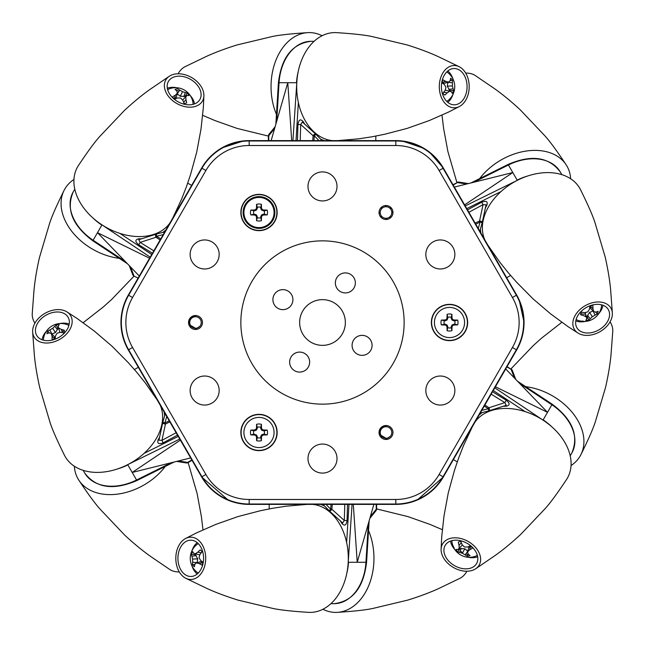 <?xml version="1.0" encoding="UTF-8"?>
<svg xmlns="http://www.w3.org/2000/svg" width="645" height="645" viewBox="0 0 645 645"><rect width="100%" height="100%" fill="white"/><g stroke="black" fill="none" stroke-linecap="round" stroke-linejoin="round"><path stroke-width="0.97" d="M459.095 66.669A21.14 14.948 -90 0 1 469.189 86.672A21.14 14.948 -90 0 1 459.095 106.667A21.14 14.948 -90 0 1 454.241 107.812A21.14 14.948 -90 0 1 439.293 86.672A21.14 14.948 -90 0 1 454.241 65.532A21.14 14.948 -90 0 1 459.095 66.669L437.915 56.462C428.99 52.398 418.718 48.552 407.108 44.932L372.23 36.588C365.062 35.023 353.081 33.701 336.287 32.629A54.075 38.232 90 0 0 334.932 32.597A54.075 38.232 90 0 0 296.716 84.809A54.075 38.232 90 0 0 332.304 140.61M467.077 86.672A18.141 12.827 90 0 0 454.241 68.523A18.141 12.827 90 0 0 441.414 86.672A18.141 12.827 90 0 0 454.241 104.812A18.141 12.827 90 0 0 467.077 86.672M276.463 114.431A54.075 38.232 -90 0 1 307.907 32.629A54.075 38.232 -90 0 1 309.269 32.597A54.075 38.232 -90 0 1 322.097 35.733M307.907 32.629C291.121 33.701 279.14 35.023 271.964 36.588L237.094 44.932C225.476 48.552 215.212 52.398 206.287 56.462L185.107 66.669A21.14 14.948 90 0 0 178.109 73.78M268.393 135.805L268.393 140.61L268.393 135.805A2.177 1.467 -0 0 1 268.659 135.103M275.149 126.686L268.9 134.41A2.177 1.451 39.8 0 0 268.763 135.716L268.763 140.61M274.625 128.484L268.763 135.716M271.142 140.61L287.783 82.713L279.059 82.713L276.665 121.389M322.097 139.82L321.533 140.046M312.744 140.61L313.099 135.716A2.177 1.04 -49.3 0 1 315.736 134.152A2.177 1.04 -49.3 0 1 315.889 134.37L322.097 140.61M318.977 140.61L314.317 135.805L313.099 135.716L300.699 124.517L302.352 122.002M313.97 140.61L314.317 135.805L315.889 134.37M297.466 140.61L297.942 124.429L300.699 124.517L300.223 140.61M297.942 124.429C298.732 119.591 300.481 118.656 303.19 121.607L304.787 124.324M320.613 139.167L324.274 140.61M340.455 140.61L340.971 140.441M311.011 41.312C292.29 43.602 281.422 57.421 278.422 82.77L279.059 82.713A45.36 32.073 90 0 1 311.011 41.312L314.115 41.312M291.693 140.61L287.783 82.713L296.507 82.713A45.36 32.073 -90 0 1 298.216 71.563M347.542 139.965L346.341 140.61M375.801 136.095L375.801 140.61M441.752 82.536A9.344 6.611 -90 0 1 442.333 81.181A9.344 6.611 -90 0 1 443.099 79.932A17.633 9.377 19.8 0 1 445.937 81.488A17.617 5.023 2.4 0 1 448.638 82.133A17.617 4.249 -30.1 0 0 450.186 80.528A17.633 7.772 -49.9 0 0 450.557 78.255A9.344 6.611 -90 0 1 452.443 80.19A17.633 12.102 142.7 0 1 452.363 82.762A17.617 14.093 112.5 0 1 452.355 85.946A17.617 12.618 42.4 0 1 453.04 88.776A17.633 9.377 19.8 0 1 453.628 90.743A9.344 6.611 -90 0 1 453.032 92.162A9.344 6.611 -90 0 1 452.266 93.404A17.633 5.047 -146.3 0 0 451.46 91.856A17.617 0.693 -163.4 0 0 449.654 91.203A17.617 8.579 164 0 1 447.211 92.807A17.633 12.102 142.7 0 1 444.8 95.081A9.344 6.611 -90 0 1 444.599 94.936A9.344 6.611 -90 0 1 443.8 94.234A9.344 6.611 -90 0 1 442.913 93.146A17.633 7.772 -49.9 0 0 445.034 90.574A17.617 9.764 -74 0 0 445.937 87.389A17.617 8.288 -125.7 0 0 444.357 84.559A17.633 5.047 -146.3 0 0 441.744 82.6M446.727 71.966A15.746 11.134 -90 0 1 448.372 73.087A17.657 17.657 0 0 1 448.372 100.249A15.746 11.134 -90 0 1 446.727 101.37M449.912 80.843L452.443 80.19M445.937 81.488L441.817 82.35L444.502 83.27L448.638 82.133M443.72 92.227L447.211 92.807M445.179 90.147L449.654 91.203M449.17 91.082A7.498 5.305 90 0 0 449.533 90.268L447.283 86.132L447.928 82.358L452.363 82.762M447.283 86.132L452.355 85.946M448.718 89.437L453.04 88.776M449.533 90.268L453.628 90.743M447.807 102.361A18.141 12.827 90 0 0 452.984 94.355M452.984 78.98A18.141 12.827 90 0 0 447.807 70.974M277.906 308.302A9.998 9.998 0 0 0 291.572 304.642A9.998 9.998 0 0 0 287.912 290.984A9.998 9.998 0 0 1 291.572 304.642A9.998 9.998 0 0 1 277.906 308.302A9.998 9.998 0 0 1 274.246 294.644A9.998 9.998 0 0 1 287.912 290.984M311.067 342.293A22.857 22.857 0 0 0 342.293 333.933A22.857 22.857 0 0 0 333.933 302.707A22.857 22.857 0 0 1 342.293 333.933A22.857 22.857 0 0 1 311.067 342.293A22.857 22.857 0 0 1 302.707 311.067A22.857 22.857 0 0 1 333.933 302.707M315.244 198.991A14.513 14.513 0 0 0 335.069 193.677A14.513 14.513 0 0 0 329.756 173.852A14.513 14.513 0 0 0 309.931 179.165A14.513 14.513 0 0 0 315.244 198.991M281.68 393.208A81.649 81.649 0 0 0 393.208 363.32A81.649 81.649 0 0 0 363.32 251.792A81.649 81.649 0 0 0 251.792 281.68A81.649 81.649 0 0 0 281.68 393.208M367.094 336.698A9.998 9.998 0 0 1 370.754 350.356A9.998 9.998 0 0 1 357.088 354.016A9.998 9.998 0 0 1 353.428 340.358A9.998 9.998 0 0 1 367.094 336.698M304.642 353.428A9.998 9.998 0 0 1 308.302 367.094A9.998 9.998 0 0 1 294.644 370.754A9.998 9.998 0 0 1 290.984 357.088A9.998 9.998 0 0 1 304.642 353.428M350.356 274.246A9.998 9.998 0 0 1 354.016 287.912A9.998 9.998 0 0 1 340.358 291.572A9.998 9.998 0 0 1 336.698 277.906A9.998 9.998 0 0 1 350.356 274.246M249.921 448.202A18.141 18.141 0 0 0 274.714 441.559A18.141 18.141 0 0 0 268.07 416.775A18.141 18.141 0 0 0 243.286 423.418A18.141 18.141 0 0 0 249.921 448.202M250.05 447.985A17.891 17.891 0 0 0 274.488 441.438A17.891 17.891 0 0 0 267.941 417.001A17.891 17.891 0 0 0 243.504 423.547A17.891 17.891 0 0 0 250.05 447.985M440.438 338.214A18.141 18.141 0 0 0 465.222 331.57A18.141 18.141 0 0 0 458.579 306.786A18.141 18.141 0 0 0 433.795 313.43A18.141 18.141 0 0 0 440.438 338.214M440.559 337.996A17.891 17.891 0 0 0 464.997 331.441A17.891 17.891 0 0 0 458.45 307.004A17.891 17.891 0 0 0 434.012 313.559A17.891 17.891 0 0 0 440.559 337.996M249.921 228.225A18.141 18.141 0 0 0 274.714 221.582A18.141 18.141 0 0 0 268.07 196.798A18.141 18.141 0 0 0 243.286 203.441A18.141 18.141 0 0 0 249.921 228.225M250.05 227.999A17.891 17.891 0 0 0 274.488 221.453A17.891 17.891 0 0 0 267.941 197.015A17.891 17.891 0 0 0 243.504 203.562A17.891 17.891 0 0 0 250.05 227.999M389.483 426.458A6.966 6.966 0 0 1 392.039 435.972A6.966 6.966 0 0 1 382.517 438.527A6.966 6.966 0 0 1 379.969 429.006A6.966 6.966 0 0 1 389.483 426.458M198.974 316.469A6.966 6.966 0 0 1 201.53 325.983A6.966 6.966 0 0 1 192.008 328.531A6.966 6.966 0 0 1 189.461 319.017A6.966 6.966 0 0 1 198.974 316.469M389.483 206.473A6.966 6.966 0 0 1 392.039 215.994A6.966 6.966 0 0 1 382.517 218.542A6.966 6.966 0 0 1 379.969 209.028A6.966 6.966 0 0 1 389.483 206.473M197.394 403.109A14.513 14.513 0 0 0 217.22 397.796A14.513 14.513 0 0 0 211.907 377.97A14.513 14.513 0 0 0 192.081 383.283A14.513 14.513 0 0 0 197.394 403.109M315.244 471.148A14.513 14.513 0 0 0 335.069 465.835A14.513 14.513 0 0 0 329.756 446.009A14.513 14.513 0 0 0 309.931 451.323A14.513 14.513 0 0 0 315.244 471.148M433.093 403.109A14.513 14.513 0 0 0 452.919 397.796A14.513 14.513 0 0 0 447.606 377.97A14.513 14.513 0 0 0 427.78 383.283A14.513 14.513 0 0 0 433.093 403.109M433.093 267.03A14.513 14.513 0 0 0 452.919 261.717A14.513 14.513 0 0 0 447.606 241.891A14.513 14.513 0 0 0 427.78 247.204A14.513 14.513 0 0 0 433.093 267.03M197.394 267.03A14.513 14.513 0 0 0 217.22 261.717A14.513 14.513 0 0 0 211.907 241.891A14.513 14.513 0 0 0 192.081 247.204A14.513 14.513 0 0 0 197.394 267.03M612.347 312.881A21.14 14.948 -30 0 1 600.084 331.627A21.14 14.948 -30 0 1 577.718 332.876A21.14 14.948 -30 0 1 574.3 329.248A21.14 14.948 -30 0 1 585.136 305.73A21.14 14.948 -30 0 1 610.912 308.108A21.14 14.948 -30 0 1 612.347 312.881L610.605 289.428C609.662 279.672 607.856 268.852 605.179 256.992L594.972 222.614C592.747 215.615 587.893 204.586 580.427 189.509A54.075 38.232 150 0 0 579.774 188.316A54.075 38.232 150 0 0 515.452 181.326A54.075 38.232 150 0 0 484.919 240.045M599.02 329.788A18.141 12.827 150 0 0 608.324 309.608A18.141 12.827 150 0 0 586.192 307.568A18.141 12.827 150 0 0 576.896 327.749A18.141 12.827 150 0 0 599.02 329.788M479.67 178.601A54.075 38.232 -30 0 1 566.237 164.927A54.075 38.232 -30 0 1 566.947 166.088A54.075 38.232 -30 0 1 570.648 178.77M566.237 164.935C556.917 150.922 549.782 141.207 544.84 135.781L520.176 109.755C511.235 101.507 502.769 94.533 494.788 88.841L475.357 75.602A21.14 14.948 150 0 0 465.698 73.095M452.967 184.696L457.394 182.575L453.153 185.026M466.585 184.035L457.394 182.575A2.177 1.451 99.8 0 1 458.587 182.035L468.407 183.583M457.869 182.172A2.177 1.467 60 0 0 457.128 182.293M454.338 187.082L512.799 172.546L508.437 164.991L473.753 182.253M561.827 174.642L560.271 171.957L561.827 174.642M467.504 209.875L481.759 202.199C486.338 200.466 488.023 201.506 486.822 205.328L485.266 208.069M480.332 229.201L480.904 233.095M488.999 247.1L489.402 247.47M493.103 252.921L491.941 252.203M486.822 205.328A2.177 0.943 31.3 0 0 485.919 205.36M478.259 228.507L480.09 222.065L475.752 224.17M475.139 223.106L479.558 220.969L480.09 222.065L482.17 222.727L479.816 231.208M481.759 202.199L483.057 204.634L479.558 220.969A2.177 1.04 10.7 0 1 482.234 222.469L482.234 222.469A2.177 1.04 10.7 0 1 482.113 222.71M468.883 212.269L483.057 204.634L486.064 204.804L482.234 222.469A2.177 2.177 0 0 1 482.17 222.727L479.84 231.249M464.618 204.876L512.799 172.546L517.161 180.1A45.36 32.073 -30 0 1 527.683 175.996M510.582 275.463L506.672 277.721M589.941 305.794A9.344 6.611 -30 0 1 591.409 305.617A9.344 6.611 -30 0 1 592.868 305.657A17.633 9.377 79.8 0 1 592.94 308.891A17.617 5.023 62.4 0 1 593.731 311.551A17.617 4.249 29.9 0 0 595.899 312.099A17.633 7.772 10.1 0 0 598.052 311.277A9.344 6.611 -30 0 1 597.318 313.881A17.633 12.102 -157.3 0 1 595.053 315.099A17.617 14.093 172.5 0 1 592.287 316.679A17.617 12.618 102.4 0 1 590.183 318.686A17.633 9.377 79.8 0 1 588.772 320.186A9.344 6.611 -30 0 1 587.248 320.372A9.344 6.611 -30 0 1 585.781 320.331A17.633 5.047 -86.3 0 0 586.724 318.864A17.617 0.693 -103.4 0 0 586.386 316.969A17.617 8.579 -136 0 1 583.773 315.655A17.633 12.102 -157.3 0 1 580.597 314.712A9.344 6.611 -30 0 1 580.621 314.462A9.344 6.611 -30 0 1 580.831 313.414A9.344 6.611 -30 0 1 581.33 312.107A17.633 7.772 10.1 0 0 584.62 312.656A17.617 9.764 -14 0 0 587.829 311.841A17.617 8.288 -65.7 0 0 589.49 309.06A17.633 5.047 -86.3 0 0 589.877 305.819M583.346 321.137A15.746 11.134 -30 0 1 577.912 320.388L577.912 320.388A15.746 11.134 -30 0 1 576.114 319.517L577.912 320.388A17.657 17.657 0 0 0 601.43 306.802L601.43 306.802A15.746 11.134 -30 0 0 601.583 304.819L601.43 306.802M580.653 314.26L580.597 314.712M588.724 320.057A15.746 11.134 -30 0 1 587.934 320.315M587.837 318.033A14.561 10.296 -30 0 1 586.652 318.404M585.063 312.567L586.16 316.872M585.176 312.599L586.386 316.969M585.725 315.365L585.41 316.526M593.731 311.551L590.683 308.544L590.127 305.778L592.94 308.891M595.488 312.011L597.318 313.881M586.249 316.493A7.498 5.305 150 0 0 587.135 316.405L589.595 312.382L593.223 311.043M593.182 311.051L595.053 315.099M589.595 312.382L592.287 316.679M587.45 315.276L590.183 318.686M587.135 316.405L588.772 320.186M575.8 320.944A18.141 12.827 150 0 0 585.321 321.428M598.633 313.744A18.141 12.827 150 0 0 602.978 305.254M580.822 313.446A8.345 5.902 150 0 0 585.45 313.986M566.641 479.38A54.075 38.232 -150 0 0 567.35 478.211A54.075 38.232 -150 0 0 541.236 419.016A54.075 38.232 -150 0 0 475.115 421.935M479.171 565.076A21.14 14.948 30 0 1 475.76 568.705A21.14 14.948 30 0 1 453.387 567.455A21.14 14.948 30 0 1 441.124 548.71A21.14 14.948 30 0 1 442.559 543.937A21.14 14.948 30 0 1 468.334 541.566A21.14 14.948 30 0 1 479.171 565.076M454.451 565.617A18.141 12.827 -150 0 0 476.574 563.585A18.141 12.827 -150 0 0 467.278 543.396A18.141 12.827 -150 0 0 445.155 545.436A18.141 12.827 -150 0 0 454.451 565.617M525.707 386.661A54.075 38.232 30 0 1 580.831 454.798A54.075 38.232 30 0 1 580.178 455.991A54.075 38.232 30 0 1 571.051 465.537M580.831 454.798C588.296 439.721 593.15 428.691 595.375 421.693L605.582 387.314C608.259 375.446 610.065 364.635 611 354.879L612.75 331.425A21.14 14.948 -150 0 0 610.097 321.815M507.075 366.586L511.13 369.359L506.889 366.908M514.46 378.051L511.13 369.359A2.177 1.451 159.8 0 1 512.194 370.125L515.758 379.397M511.711 369.569A2.177 1.467 120 0 0 511.235 368.988M505.696 368.964L547.516 412.324L551.878 404.77L519.58 383.364M492.538 391.765L506.309 400.271C510.106 403.367 510.042 405.358 506.132 406.221L502.987 406.245M482.218 412.534L479.13 414.977M471.043 428.99L470.931 429.53M468.06 435.456L468.101 434.093M506.132 406.221A2.177 0.943 91.3 0 0 505.656 405.455M481.783 410.397L488.273 408.761L488.741 410.889L480.219 413.098M484.895 404.995L488.958 407.753A2.177 1.04 70.7 0 1 488.999 410.817L488.999 410.817A2.177 1.04 70.7 0 1 488.733 410.841M484.282 406.052L488.273 408.761L488.958 407.753L504.858 402.609L506.204 405.302L488.999 410.817A2.177 2.177 0 0 1 488.741 410.889L480.203 413.131M506.309 400.271L504.858 402.609L491.159 394.151M571.76 453.145C579.137 435.786 572.599 419.468 552.152 404.189L551.878 404.77A45.36 32.073 -150 0 1 571.76 453.145L570.212 455.838M495.425 386.758L547.516 412.324L543.154 419.879A45.36 32.073 30 0 1 551.959 426.942M457.281 461.868L453.371 459.611M470.689 545.759A9.344 6.611 30 0 1 471.576 546.936A9.344 6.611 30 0 1 472.269 548.226A17.633 9.377 139.8 0 1 469.504 549.911A17.617 5.023 122.4 0 1 467.593 551.918A17.617 4.249 89.9 0 0 468.206 554.071A17.633 7.772 70.1 0 0 469.995 555.522A9.344 6.611 30 0 1 467.375 556.192A17.633 12.102 -97.3 0 1 465.19 554.837A17.617 14.093 -127.5 0 1 462.433 553.233A17.617 12.618 162.4 0 1 459.643 552.41A17.633 9.377 139.8 0 1 457.644 551.943A9.344 6.611 30 0 1 456.716 550.709A9.344 6.611 30 0 1 456.023 549.427A17.633 5.047 -26.3 0 0 457.765 549.508A17.617 0.693 -43.4 0 0 459.232 548.266A17.617 8.579 -76 0 1 459.063 545.347A17.633 12.102 -97.3 0 1 458.297 542.122A9.344 6.611 30 0 1 460.917 541.461A17.633 7.772 70.1 0 0 462.086 544.582A17.617 9.764 46 0 0 464.392 546.952A17.617 8.288 -5.7 0 0 467.633 547A17.633 5.047 -26.3 0 0 470.632 545.71M454.104 547.718A15.746 11.134 30 0 1 452.04 542.639L452.04 542.639A15.746 11.134 30 0 1 451.887 540.647M457.724 551.83A15.746 11.134 30 0 1 457.112 551.273M467.851 554.49A14.561 10.296 30 0 1 465.827 553.934M462.763 552.612A14.561 10.296 30 0 1 460.199 550.983M459.038 550.056A14.561 10.296 30 0 1 458.119 549.209M477.356 555.353A15.746 11.134 30 0 1 475.559 556.216L477.356 555.361M459.579 547.911A7.498 5.305 -150 0 0 460.095 548.629L464.811 548.75L467.762 551.193L465.19 554.837M464.811 548.75L462.433 553.233M468.076 553.668L467.375 556.192M469.504 549.911L470.818 545.904L468.681 547.774L467.593 551.918M461.312 542.614L459.063 545.347M458.716 541.945L458.297 542.122M462.384 544.92L459.232 548.266M461.231 548.339L459.643 552.41M460.095 548.629L457.644 551.943M450.492 541.082A18.141 12.827 -150 0 0 454.838 549.572M468.149 557.264A18.141 12.827 -150 0 0 477.671 556.78M185.905 578.331A21.14 14.948 90 0 1 175.811 558.328A21.14 14.948 90 0 1 185.905 538.333A21.14 14.948 90 0 1 190.759 537.188A21.14 14.948 90 0 1 205.707 558.328A21.14 14.948 90 0 1 190.759 579.468A21.14 14.948 90 0 1 185.905 578.331L207.085 588.538C216.011 592.602 226.282 596.448 237.892 600.068L272.771 608.412C279.938 609.976 291.919 611.299 308.713 612.371A54.075 38.232 -90 0 0 310.068 612.403A54.075 38.232 -90 0 0 348.284 560.191A54.075 38.232 -90 0 0 312.696 504.39M177.923 558.328A18.141 12.827 -90 0 0 190.759 576.477A18.141 12.827 -90 0 0 203.586 558.328A18.141 12.827 -90 0 0 190.759 540.188A18.141 12.827 -90 0 0 177.923 558.328M368.537 530.569A54.075 38.232 90 0 1 337.093 612.371A54.075 38.232 90 0 1 335.731 612.403A54.075 38.232 90 0 1 322.903 609.267M337.093 612.371C353.879 611.299 365.86 609.976 373.036 608.412L407.906 600.068C419.524 596.448 429.788 592.602 438.713 588.538L459.893 578.331A21.14 14.948 -90 0 0 466.891 571.22M376.607 509.195L376.607 504.39L376.607 509.195A2.177 1.467 180 0 1 376.341 509.897M370.375 516.516L376.237 509.284L376.237 504.39M369.851 518.314L376.1 510.59A2.177 1.451 -140.2 0 0 376.237 509.284M373.858 504.39L357.217 562.287L365.941 562.287L368.335 523.611M330.885 603.688L333.989 603.688L330.885 603.688M322.903 505.18L323.467 504.954M332.256 504.39L331.901 509.284A2.177 1.04 130.7 0 1 329.264 510.848A2.177 1.04 130.7 0 1 329.111 510.63L322.903 504.39M326.023 504.39L330.683 509.195L331.901 509.284L344.301 520.483L342.648 522.998M331.03 504.39L330.683 509.195L329.111 510.63M347.534 504.39L347.058 520.571L344.301 520.483L344.777 504.39M347.058 520.571C346.268 525.409 344.519 526.344 341.81 523.393L340.213 520.676M324.387 505.833L320.726 504.39M304.545 504.39L304.029 504.559M353.307 504.39L357.217 562.287L348.494 562.287A45.36 32.073 90 0 1 346.784 573.437M297.458 505.035L298.659 504.39M269.199 508.905L269.199 504.39M203.248 562.464A9.344 6.611 90 0 1 202.667 563.819A9.344 6.611 90 0 1 201.901 565.068A17.633 9.377 -160.2 0 1 199.063 563.512A17.617 5.023 -177.6 0 1 196.362 562.867A17.617 4.249 149.9 0 0 194.814 564.472A17.633 7.772 130.1 0 0 194.443 566.745A9.344 6.611 90 0 1 192.557 564.81A17.633 12.102 -37.3 0 1 192.637 562.238A17.617 14.093 -67.5 0 1 192.645 559.054A17.617 12.618 -137.6 0 1 191.96 556.224A17.633 9.377 -160.2 0 1 191.372 554.257A9.344 6.611 90 0 1 191.968 552.838A9.344 6.611 90 0 1 192.734 551.596A17.633 5.047 33.7 0 0 193.54 553.144A17.617 0.693 16.6 0 0 195.346 553.797A17.617 8.579 -16 0 1 197.789 552.193A17.633 12.102 -37.3 0 1 200.2 549.919A9.344 6.611 90 0 1 202.087 551.854A17.633 7.772 130.1 0 0 199.966 554.426A17.617 9.764 106 0 0 199.063 557.611A17.617 8.288 54.3 0 0 200.643 560.441A17.633 5.047 33.7 0 0 203.256 562.4M198.273 573.034A15.746 11.134 90 0 1 196.628 571.913A17.657 17.657 0 0 1 196.628 544.751A15.746 11.134 90 0 1 198.273 543.63M195.088 564.157L192.557 564.81M201.28 552.773L197.789 552.193M199.821 554.853L195.346 553.797M195.83 553.918A7.498 5.305 -90 0 0 195.467 554.732L197.717 558.868L197.072 562.642L192.637 562.238M197.717 558.868L192.645 559.054M196.282 555.563L191.96 556.224M195.467 554.732L191.372 554.257M196.362 562.867L200.498 561.731L203.183 562.65L199.063 563.512M197.193 542.639A18.141 12.827 -90 0 0 192.017 550.645M192.017 566.02A18.141 12.827 -90 0 0 197.193 574.026M32.653 332.119A21.14 14.948 150 0 1 44.916 313.373A21.14 14.948 150 0 1 67.282 312.124A21.14 14.948 150 0 1 70.7 315.752A21.14 14.948 150 0 1 59.864 339.27A21.14 14.948 150 0 1 34.088 336.892A21.14 14.948 150 0 1 32.653 332.119L34.395 355.572C35.338 365.328 37.144 376.148 39.821 388.008L50.028 422.386C52.253 429.385 57.107 440.414 64.573 455.491A54.075 38.232 -30 0 0 65.226 456.684A54.075 38.232 -30 0 0 129.548 463.674A54.075 38.232 -30 0 0 160.081 404.955M45.98 315.212A18.141 12.827 -30 0 0 36.676 335.392A18.141 12.827 -30 0 0 58.808 337.432A18.141 12.827 -30 0 0 68.104 317.251A18.141 12.827 -30 0 0 45.98 315.212M165.33 466.4A54.075 38.232 150 0 1 78.763 480.074A54.075 38.232 150 0 1 78.053 478.913A54.075 38.232 150 0 1 74.352 466.23M78.763 480.065C88.083 494.078 95.218 503.793 100.16 509.219L124.824 535.245C133.765 543.493 142.231 550.467 150.212 556.159L169.643 569.398A21.14 14.948 -30 0 0 179.302 571.905M178.415 460.965L187.606 462.425L191.847 459.974M176.593 461.417L186.413 462.965A2.177 1.451 -80.2 0 0 187.606 462.425M187.872 462.707L192.033 460.304L187.872 462.707A2.177 1.467 -120 0 1 187.131 462.828M190.662 457.918L132.201 472.454L136.563 480.009L171.248 462.747M166.741 416.493L164.91 422.935L162.83 422.273L165.185 413.792M169.861 421.894L165.442 424.031L164.91 422.935L169.248 420.83M177.496 435.125L163.241 442.801C158.662 444.534 156.977 443.494 158.178 439.672L159.734 436.931M164.669 415.799L164.096 411.905M156.001 397.901L155.598 397.53M151.898 392.079L153.059 392.797M158.178 439.672A2.177 0.943 -148.7 0 0 159.081 439.64M163.241 442.801L161.943 440.366L165.442 424.031A2.177 1.04 -169.3 0 1 162.766 422.531A2.177 1.04 -169.3 0 1 162.887 422.29M176.117 432.731L161.943 440.366L158.936 440.196L162.766 422.531M84.729 473.043C96.073 488.112 113.472 490.611 136.925 480.541L136.563 480.009A45.36 32.073 -30 0 1 84.729 473.043L83.173 470.358M180.382 440.124L132.201 472.454L127.839 464.9A45.36 32.073 150 0 1 117.317 469.004M134.418 369.537L138.328 367.279M55.059 339.206A9.344 6.611 150 0 1 53.591 339.383A9.344 6.611 150 0 1 52.132 339.343A17.633 9.377 -100.2 0 1 52.06 336.11A17.617 5.023 -117.6 0 1 51.269 333.449A17.617 4.249 -150.1 0 0 49.101 332.901A17.633 7.772 -169.9 0 0 46.948 333.723A9.344 6.611 150 0 1 47.682 331.119A17.633 12.102 22.7 0 1 49.947 329.901A17.617 14.093 -7.5 0 1 52.713 328.321A17.617 12.618 -77.6 0 1 54.817 326.314A17.633 9.377 -100.2 0 1 56.228 324.814A9.344 6.611 150 0 1 57.752 324.628A9.344 6.611 150 0 1 59.219 324.669A17.633 5.047 93.7 0 0 58.276 326.136A17.617 0.693 76.6 0 0 58.614 328.031A17.617 8.579 44 0 1 61.227 329.345A17.633 12.102 22.7 0 1 64.403 330.288A9.344 6.611 150 0 1 64.379 330.538A9.344 6.611 150 0 1 64.169 331.586A9.344 6.611 150 0 1 63.67 332.893A17.633 7.772 -169.9 0 0 60.38 332.344A17.617 9.764 166 0 0 57.171 333.159A17.617 8.288 114.3 0 0 55.51 335.94A17.633 5.047 93.7 0 0 55.123 339.181M43.417 340.181A15.746 11.134 150 0 1 43.57 338.198A17.657 17.657 0 0 1 67.088 324.612A15.746 11.134 150 0 1 68.886 325.483M64.347 330.74L64.403 330.288M49.512 332.989L47.682 331.119M59.937 332.433L58.614 328.031M62.468 332.659L61.227 329.345M58.751 328.507A7.498 5.305 -30 0 0 57.865 328.595L55.406 332.618L51.818 333.949L49.947 329.901M55.406 332.618L52.713 328.321M57.55 329.724L54.817 326.314M57.865 328.595L56.228 324.814M51.269 333.449L54.317 336.456L54.865 339.238L52.06 336.11M69.2 324.056A18.141 12.827 -30 0 0 59.679 323.572M46.367 331.256A18.141 12.827 -30 0 0 42.022 339.746M64.177 331.554A8.345 5.902 -30 0 0 61.815 330.909M78.359 165.62A54.075 38.232 30 0 0 77.65 166.789A54.075 38.232 30 0 0 103.764 225.984A54.075 38.232 30 0 0 169.885 223.065M165.829 79.924A21.14 14.948 -150 0 1 169.24 76.295A21.14 14.948 -150 0 1 191.613 77.545A21.14 14.948 -150 0 1 203.876 96.29A21.14 14.948 -150 0 1 202.441 101.063A21.14 14.948 -150 0 1 176.666 103.434A21.14 14.948 -150 0 1 165.829 79.924M190.549 79.383A18.141 12.827 30 0 0 168.426 81.415A18.141 12.827 30 0 0 177.722 101.604A18.141 12.827 30 0 0 199.845 99.564A18.141 12.827 30 0 0 190.549 79.383M119.293 258.339A54.075 38.232 -150 0 1 64.169 190.202A54.075 38.232 -150 0 1 64.823 189.009A54.075 38.232 -150 0 1 73.949 179.463M64.169 190.202C56.704 205.279 51.85 216.309 49.625 223.307L39.418 257.686C36.741 269.554 34.935 280.365 34 290.121L32.25 313.575A21.14 14.948 30 0 0 34.903 323.185M133.289 275.431A2.177 1.467 -60 0 0 133.765 276.012L138.111 278.092M130.54 266.949L133.87 275.641A2.177 1.451 -20.2 0 1 132.805 274.875L129.242 265.603M139.304 276.036L97.484 232.676L93.122 240.23L125.42 261.636M152.462 253.235L138.691 244.729C134.894 241.633 134.958 239.642 138.869 238.779L142.013 238.755M162.782 232.466L165.87 230.023M173.957 216.011L174.069 215.47M176.94 209.544L176.899 210.907M138.869 238.779A2.177 0.943 -88.7 0 0 139.344 239.545M163.217 234.603L156.727 236.239L160.718 238.948M160.105 240.005L156.042 237.247L156.727 236.239L156.259 234.111L164.781 231.902M157.469 236.747L156.058 237.255A2.177 1.04 -109.3 0 1 156.001 234.183L156.001 234.183A2.177 1.04 -109.3 0 1 156.267 234.159M156.042 237.247L140.142 242.391L138.796 239.698L156.001 234.183A2.177 2.177 0 0 1 156.259 234.111L164.798 231.869M138.691 244.729L140.142 242.391L153.841 250.849M73.24 191.855C65.863 209.214 72.401 225.532 92.848 240.811L93.122 240.23A45.36 32.073 30 0 1 73.24 191.855L74.788 189.162M149.576 258.242L97.484 232.676L101.846 225.121A45.36 32.073 -150 0 1 93.041 218.058M187.719 183.132L191.63 185.389M174.311 99.241A9.344 6.611 -150 0 1 173.424 98.064A9.344 6.611 -150 0 1 172.731 96.774A17.633 9.377 -40.2 0 1 175.496 95.089A17.617 5.023 -57.6 0 1 177.407 93.082A17.617 4.249 -90.1 0 0 176.794 90.929A17.633 7.772 -109.9 0 0 175.005 89.478A9.344 6.611 -150 0 1 177.625 88.808A17.633 12.102 82.7 0 1 179.81 90.163A17.617 14.093 52.5 0 1 182.567 91.767A17.617 12.618 -17.6 0 1 185.357 92.59A17.633 9.377 -40.2 0 1 187.356 93.057A9.344 6.611 -150 0 1 188.284 94.291A9.344 6.611 -150 0 1 188.977 95.573A17.633 5.047 153.7 0 0 187.235 95.492A17.617 0.693 136.6 0 0 185.768 96.734A17.617 8.579 104 0 1 185.937 99.653A17.633 12.102 82.7 0 1 186.703 102.877A9.344 6.611 -150 0 1 184.083 103.539A17.633 7.772 -109.9 0 0 182.914 100.418A17.617 9.764 -134 0 0 180.608 98.048A17.617 8.288 174.3 0 0 177.367 98A17.633 5.047 153.7 0 0 174.368 99.29M169.441 88.784L167.644 89.639A15.746 11.134 -150 0 1 169.441 88.784A17.657 17.657 0 0 1 192.96 102.361L192.96 102.361A15.746 11.134 -150 0 1 193.113 104.353M187.276 93.17A15.746 11.134 -150 0 1 187.888 93.727M176.117 90.324A14.561 10.296 -150 0 1 179.173 91.066M185.962 94.944A14.561 10.296 -150 0 1 186.881 95.791M175.496 95.089L174.182 99.096L176.319 97.226L177.407 93.082M183.688 102.386L185.937 99.653M186.284 103.055L186.703 102.877M182.616 100.08L185.768 96.734M185.421 97.089A7.498 5.305 30 0 0 184.905 96.371L180.189 96.25L177.238 93.807L179.81 90.163M180.189 96.25L182.567 91.767M183.769 96.661L185.357 92.59M184.905 96.371L187.356 93.057M194.508 103.918A18.141 12.827 30 0 0 190.162 95.428M176.851 87.736A18.141 12.827 30 0 0 167.329 88.22M390.289 216.373A24.655 2.153 -112.5 0 1 390.765 217.591M392.966 212.278A24.655 2.153 -22.5 0 1 391.765 212.802M389.87 208.222A24.655 2.153 157.5 0 1 391.088 207.746M385.766 205.545A24.655 2.153 -112.5 0 1 386.299 206.747M380.252 213.003L379.067 213.181M386.5 218.26L386.678 219.445M389.725 216.922L390.435 217.889M386.234 219.469A24.655 2.153 67.5 0 1 385.71 218.276M382.138 216.793A24.655 2.153 -22.5 0 1 380.921 217.276M381.59 216.228L380.631 216.938M379.042 212.745A24.655 2.153 157.5 0 1 380.236 212.213M381.719 208.641A24.655 2.153 67.5 0 1 381.243 207.424M382.283 208.093L381.574 207.134M385.508 206.763L385.331 205.578M390.418 208.786L391.378 208.077M391.757 212.02L392.934 211.834M380.671 214.72A5.773 5.773 0 0 1 383.791 207.174A5.773 5.773 0 0 1 391.338 210.302A5.773 5.773 0 0 1 388.217 217.841A5.773 5.773 0 0 1 380.671 214.72M190.162 324.709A5.773 5.773 0 0 1 193.282 317.171A5.773 5.773 0 0 1 199.595 326.555A5.773 5.773 0 0 1 190.162 324.709M196.37 315.59L192.895 316.235C189.477 318.267 188.429 321.154 189.767 324.878L195.467 328.273M199.595 326.555L194.863 329.442M189.203 323.072L188.558 323.177M195.983 328.249L196.128 329.176M195.653 329.305A24.655 2.153 67.5 0 1 195.209 328.281M191.347 326.902A24.655 2.153 -22.5 0 1 190.412 327.265M190.823 326.41L190.114 326.934M188.534 322.734A24.655 2.153 157.5 0 1 189.138 322.46M379.712 433.069L379.067 433.166M386.5 438.237L386.637 439.164M386.161 439.293A24.655 2.153 67.5 0 1 385.718 438.269M381.856 436.891A24.655 2.153 -22.5 0 1 380.921 437.254M381.34 436.399L380.631 436.923M379.042 432.722A24.655 2.153 157.5 0 1 379.655 432.456M380.671 434.698A5.773 5.773 0 0 1 383.791 427.159A5.773 5.773 0 0 1 390.112 436.544A5.773 5.773 0 0 1 380.671 434.698M386.879 425.579L383.404 426.232C379.986 428.264 378.938 431.142 380.276 434.867L385.976 438.261M390.112 436.544L385.371 439.43M259 197.426A15.085 15.085 0 0 0 243.915 212.511A15.085 15.085 0 0 0 259 227.588A15.085 15.085 0 0 0 274.077 212.511A15.085 15.085 0 0 0 259 197.426M256.589 220.679L257.323 216.978L256.508 217.139A24.655 2.153 90 0 0 256.589 220.679A8.522 8.522 0 0 0 261.402 220.679A24.655 2.153 -90 0 0 261.491 217.139L260.677 216.978L261.402 220.679M256.508 217.139L257.282 216.776L256.613 215.164L255.976 215.801A24.583 2.145 67.5 0 0 256.468 216.946M255.976 215.801L256.339 214.89L254.727 214.221L254.565 215.043A24.583 2.145 22.5 0 0 255.702 215.527M254.565 215.043L254.533 214.188L250.824 214.914A24.655 2.153 0 0 0 254.372 215.003M250.824 210.101L254.533 210.834L254.372 210.02A24.655 2.153 180 0 0 250.824 210.101A8.522 8.522 0 0 0 250.824 214.914M254.372 210.02L254.727 210.794L256.339 210.125L255.702 209.488A24.583 2.145 157.5 0 0 254.565 209.98M255.702 209.488L256.613 209.851L257.282 208.238L256.468 208.077A24.583 2.145 112.5 0 0 255.976 209.222M256.468 208.077L257.282 208.238M261.378 209.851L262.289 209.488A24.583 2.145 -157.5 0 1 263.434 209.98L263.265 210.794L261.378 209.851L260.677 208.045L261.491 207.883A24.655 2.153 -90 0 0 261.402 204.336A8.522 8.522 0 0 0 256.589 204.336A24.655 2.153 90 0 0 256.508 207.883M264.216 210.834L267.167 210.101A24.655 2.153 180 0 0 263.62 210.02L263.458 210.834L264.216 210.834A5.482 5.482 0 0 1 264.216 214.188L267.167 214.914A8.522 8.522 0 0 0 267.167 210.101M257.323 217.728A5.482 5.482 0 0 0 260.677 217.728M259 228.403A15.891 15.891 0 0 0 274.891 212.511A15.891 15.891 0 0 0 259 196.612A15.891 15.891 0 0 0 243.1 212.511A15.891 15.891 0 0 0 259 228.403M262.015 215.801A24.583 2.145 -67.5 0 1 261.531 216.946L260.709 216.776L261.652 214.89L263.265 214.221L263.434 215.043A24.583 2.145 -22.5 0 1 262.289 215.527L261.378 215.164M267.167 214.914A24.655 2.153 0 0 1 263.62 215.003L263.458 214.188L264.216 214.188M262.015 209.222A24.583 2.145 -112.5 0 0 261.531 208.077L260.709 208.238M260.677 208.045L261.402 204.336M260.677 207.295A5.482 5.482 0 0 0 257.323 207.295L256.589 204.336M253.783 210.834A5.482 5.482 0 0 0 253.783 214.188M257.323 207.295L257.323 208.045M449.509 307.415A15.085 15.085 0 0 0 434.424 322.5A15.085 15.085 0 0 0 449.509 337.585A15.085 15.085 0 0 0 464.585 322.5A15.085 15.085 0 0 0 449.509 307.415M447.098 330.675L447.832 326.967L447.017 327.128A24.655 2.153 90 0 0 447.098 330.675A8.522 8.522 0 0 0 451.911 330.675A24.655 2.153 -90 0 0 452 327.128L451.186 326.967L451.911 330.675M447.017 327.128L447.791 326.773L447.122 325.161L446.493 325.789A24.583 2.145 67.5 0 0 446.977 326.934M446.493 325.789L446.848 324.887L445.235 324.217L445.074 325.032A24.583 2.145 22.5 0 0 446.219 325.515M445.074 325.032L445.042 324.177L441.333 324.911A24.655 2.153 0 0 0 444.881 324.991M441.333 320.089L445.042 320.823L444.881 320.009A24.655 2.153 180 0 0 441.333 320.089A8.522 8.522 0 0 0 441.333 324.911M444.881 320.009L445.235 320.783L446.848 320.114L446.219 319.485A24.583 2.145 157.5 0 0 445.074 319.968M446.219 319.485L447.122 319.839L447.791 318.227L446.977 318.066A24.583 2.145 112.5 0 0 446.493 319.211M446.977 318.066L447.832 318.033L447.098 314.325A24.655 2.153 90 0 0 447.017 317.872M451.911 314.325L451.186 318.033L452 317.872A24.655 2.153 -90 0 0 451.911 314.325A8.522 8.522 0 0 0 447.098 314.325M453.975 324.177L453.943 325.032A24.583 2.145 -22.5 0 1 452.798 325.515L452.161 324.887L454.725 324.177A5.482 5.482 0 0 0 454.725 320.823L457.676 320.089A24.655 2.153 180 0 0 454.136 320.009L453.782 320.783L452.161 320.114L452.798 319.485A24.583 2.145 -157.5 0 1 453.943 319.968L454.136 320.009M454.136 324.991A24.655 2.153 0 0 0 457.676 324.911A8.522 8.522 0 0 0 457.676 320.089M447.832 327.716A5.482 5.482 0 0 0 451.186 327.716M452.04 326.934L451.218 326.773L451.887 325.161L452.524 325.789A24.583 2.145 -67.5 0 1 452.04 326.934L452 327.128M454.725 324.177L457.676 324.911M454.725 320.823L453.975 320.823M452.524 319.211L451.887 319.839L451.218 318.227L452.04 318.066A24.583 2.145 -112.5 0 1 452.524 319.211L452.798 319.485M451.186 317.284A5.482 5.482 0 0 0 447.832 317.284M444.292 320.823A5.482 5.482 0 0 0 444.292 324.177M259 417.412A15.085 15.085 0 0 0 243.915 432.489A15.085 15.085 0 0 0 259 447.574A15.085 15.085 0 0 0 274.077 432.489A15.085 15.085 0 0 0 259 417.412M253.783 430.812L250.824 430.086A24.655 2.153 180 0 1 254.372 429.997L254.533 430.812L253.783 430.812A5.482 5.482 0 0 0 253.783 434.166L256.613 435.149L257.323 436.955L256.508 437.116A24.655 2.153 90 0 0 256.589 440.664A8.522 8.522 0 0 0 261.402 440.664A24.655 2.153 -90 0 0 261.491 437.116L260.677 436.955L261.402 440.664M256.508 437.116L257.282 436.762M256.613 435.149L255.976 435.778A24.583 2.145 67.5 0 0 256.468 436.923M255.976 435.778L256.339 434.875M254.727 434.206L254.565 435.02A24.583 2.145 22.5 0 0 255.702 435.512M254.565 435.02L254.533 434.166M250.824 430.086A8.522 8.522 0 0 0 250.824 434.899A24.655 2.153 0 0 0 254.372 434.98M254.372 429.997L254.727 430.779L256.339 430.11L255.702 429.473A24.583 2.145 157.5 0 0 254.565 429.957M255.702 429.473L256.339 430.11M256.613 429.836L257.282 428.224L256.468 428.054A24.583 2.145 112.5 0 0 255.976 429.199M256.468 428.054L257.323 428.022L256.589 424.321A24.655 2.153 90 0 0 256.508 427.861M261.402 424.321L260.677 428.022L261.491 427.861A24.655 2.153 -90 0 0 261.402 424.321A8.522 8.522 0 0 0 256.589 424.321M257.323 436.955L257.323 437.705A5.482 5.482 0 0 0 260.677 437.705M264.216 430.812L267.167 430.086A24.655 2.153 180 0 0 263.62 429.997L263.458 430.812L264.216 430.812A5.482 5.482 0 0 1 264.216 434.166L267.167 434.899A8.522 8.522 0 0 0 267.167 430.086M261.531 436.923L260.709 436.762L261.378 435.149L262.015 435.778A24.583 2.145 -67.5 0 1 261.531 436.923L261.491 437.116M262.289 435.512L261.652 434.875L263.265 434.206L263.434 435.02A24.583 2.145 -22.5 0 1 262.289 435.512L262.015 435.778M267.167 434.899A24.655 2.153 0 0 1 263.62 434.98L263.458 434.166L264.216 434.166M263.434 429.957L263.265 430.779L261.652 430.11L262.289 429.473A24.583 2.145 -157.5 0 1 263.434 429.957L263.62 429.997M262.015 429.199L261.378 429.836L260.709 428.224L261.531 428.054A24.583 2.145 -112.5 0 1 262.015 429.199L262.289 429.473M260.677 427.272A5.482 5.482 0 0 0 257.323 427.272M253.783 434.166L250.824 434.899M257.323 437.705L256.589 440.664M298.369 102.499L296.015 140.61M296.797 82.721L292.927 140.61M423.08 148.285A54.511 54.511 0 0 1 443.034 168.24L516.363 295.249A54.511 54.511 0 0 1 516.363 349.751L443.034 476.76A54.511 54.511 0 0 1 395.828 504.019L249.172 504.019A54.511 54.511 0 0 1 201.966 476.76L128.637 349.751A54.511 54.511 0 0 1 128.637 295.249L201.966 168.24A54.511 54.511 0 0 1 249.172 140.981L395.828 140.981A54.511 54.511 0 0 1 423.08 148.285M439.108 170.506A49.971 49.971 0 0 0 395.828 145.52L395.828 140.61L249.172 140.61A54.881 54.881 0 0 0 201.643 168.055L128.315 295.063A54.881 54.881 0 0 0 128.315 349.937L201.643 476.945A54.881 54.881 0 0 0 249.172 504.39L395.828 504.39A54.881 54.881 0 0 0 443.357 476.945L516.685 349.937A54.881 54.881 0 0 0 516.685 295.063L443.357 168.055A54.881 54.881 0 0 0 395.828 140.61L395.828 140.61C416.557 141.295 432.4 150.446 443.357 168.055L439.108 170.506L512.436 297.514L516.685 295.063C526.457 313.357 526.457 331.651 516.685 349.937L512.436 347.486A49.971 49.971 0 0 0 512.436 297.514M204.554 163.54L201.643 168.055L205.892 170.506L132.564 297.514A49.971 49.971 0 0 0 132.564 347.486L205.892 474.494A49.971 49.971 0 0 0 249.172 499.48L395.828 499.48A49.971 49.971 0 0 0 439.108 474.494L512.436 347.486M132.564 297.514L128.315 295.063C118.543 313.349 118.543 331.643 128.315 349.937L128.315 349.937C118.543 331.651 118.543 313.357 128.315 295.063L201.643 168.055C212.6 150.446 228.443 141.295 249.172 140.61L249.172 145.52A49.971 49.971 0 0 0 205.892 170.506M396.328 504.382L249.172 504.39C239.384 504.342 230.233 501.891 221.735 497.037C213.277 492.103 206.577 485.403 201.643 476.945L205.892 474.494M228.483 500.343L201.643 476.945L128.315 349.937L132.564 347.486M249.172 504.39L249.172 499.48M519.152 345.131L443.357 476.945C432.4 494.554 416.557 503.705 395.828 504.39L395.828 499.48M417.17 500.069L443.357 476.945L439.108 474.494M395.828 145.52L249.172 145.52M508.437 164.991L508.075 164.459C531.528 154.389 548.927 156.888 560.271 171.957A45.36 32.073 150 0 0 508.437 164.991M500.963 191.597L466.778 208.617M517.306 180.35L465.23 205.94M525.095 411.607L493.264 390.507M543.009 420.129L494.804 387.83M365.941 562.287L366.578 562.23C363.578 587.579 352.71 601.398 333.989 603.688A45.36 32.073 -90 0 0 365.941 562.287M346.631 542.501L348.985 504.39M348.203 562.279L352.073 504.39M144.037 453.403L178.222 436.383M127.694 464.65L179.77 439.06M119.906 233.393L151.736 254.493M101.991 224.871L150.196 257.17M261.652 214.89L262.289 215.527M262.289 209.488L261.652 210.125M453.943 325.032L453.782 324.217M453.782 320.783L453.943 319.968M338.069 140.61L358.886 138.804L372.23 136.748L384.605 134.273L407.108 128.403L429.199 120.591L448.63 112.037L459.095 106.667M268.393 136.095L237.094 128.403L215.003 120.591L202.651 115.318M322.661 140.046L322.097 140.578M275.858 124.211L278.422 82.77M315.736 134.152L302.352 122.01M315.929 134.337L322.137 140.61M402.383 141.005L423.983 148.382M429.506 152.164L443.357 168.055L516.685 295.063M519.152 299.877L524.038 322.202M523.611 329.313L521.773 338.101M416.936 500.165L409.922 502.544M229.031 500.56L235.538 502.665M243.673 140.892L221.775 147.939M215.374 152.252L209.391 157.686M249.172 140.61L395.828 140.61M487.805 245.044L499.778 262.168L508.228 272.698L516.564 282.171L532.899 298.724L550.709 313.946L567.834 326.499L577.718 332.876M456.878 182.438L447.888 151.486L443.615 128.452L442.002 115.124M470.906 182.962L508.075 164.459M479.283 222.461L479.541 220.977M472.237 426.925L463.392 445.864L458.498 458.442L454.459 470.399L448.291 492.82L444.01 515.855L441.704 536.962L441.124 548.71M566.641 479.372C557.32 493.385 550.185 503.1 545.243 508.526L520.571 534.552C511.638 542.8 503.173 549.774 495.191 555.466L475.76 568.705M510.985 368.843L533.294 345.583L541.574 338.133L561.843 322.298M517.548 381.251L552.152 404.189M451.879 540.647L452.04 542.639A17.657 17.657 0 0 0 475.559 556.216M306.931 504.39L286.114 506.196L272.771 508.252L260.395 510.727L237.892 516.597L215.801 524.409L196.37 532.963L185.905 538.333M376.607 508.905L407.906 516.597L429.997 524.409L442.349 529.682M322.339 504.954L322.903 504.422M369.142 520.789L366.578 562.23M329.264 510.848L342.648 522.99M329.071 510.663L322.863 504.39M157.195 399.956L145.222 382.832L136.772 372.302L128.436 362.829L112.101 346.276L94.291 331.054L77.166 318.501L67.282 312.124M188.122 462.562L197.112 493.514L201.385 516.548L202.998 529.876M174.094 462.038L136.925 480.541M162.83 422.273L165.16 413.751M172.763 218.075L181.608 199.136L186.502 186.558L190.541 174.602L196.709 152.18L200.99 129.145L203.296 108.038L203.876 96.29M78.359 165.628C87.68 151.615 94.815 141.9 99.757 136.474L124.429 110.448C133.362 102.2 141.827 95.226 149.809 89.534L169.24 76.295M134.015 276.157L111.706 299.417L103.426 306.867L83.157 322.702M127.452 263.749L92.848 240.811M192.96 102.361L193.121 104.353"/></g></svg>
